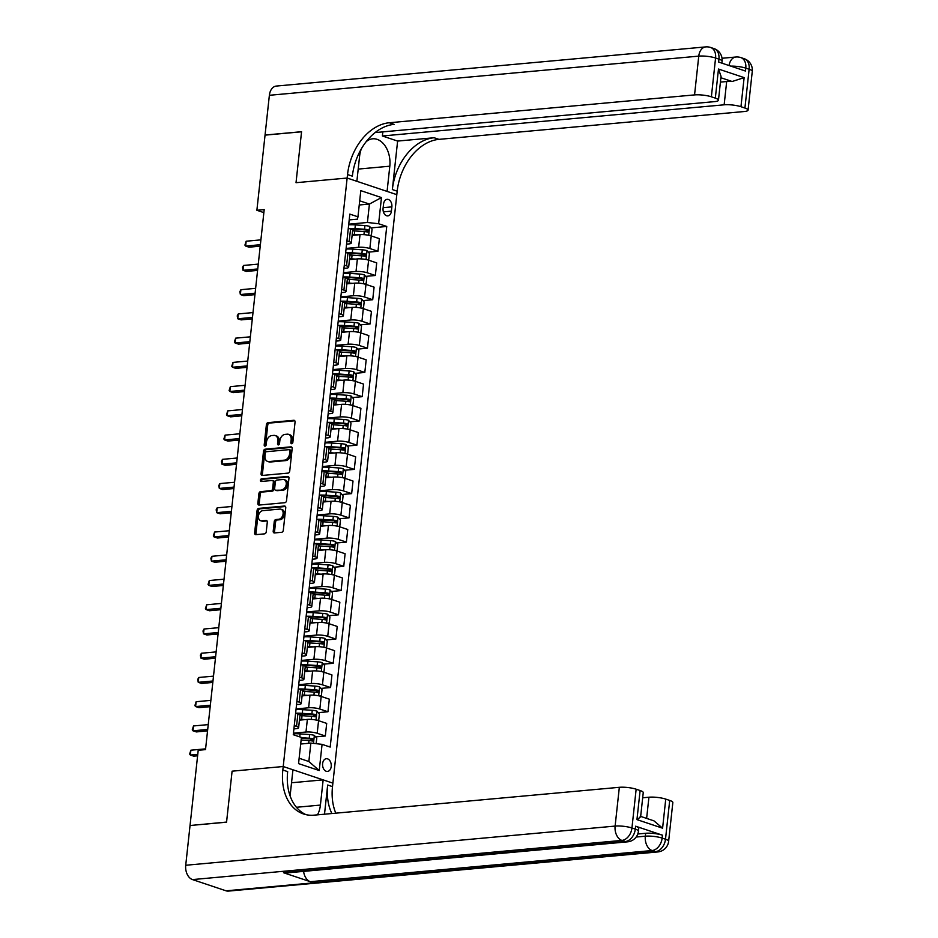 <?xml version="1.0" encoding="UTF-8"?>
<svg xmlns="http://www.w3.org/2000/svg" width="938" height="938" viewBox="0 0 938 938"><rect width="100%" height="100%" fill="white"/><g stroke="black" fill="none" stroke-linecap="round" stroke-linejoin="round"><path stroke-width="1.41" d="M291.718 443.709A1.372 0.961 -71.5 0 0 292.867 442.279L295.06 422.053A1.958 1.384 -71.5 0 0 293.84 420.283L268.034 422.639A1.958 1.384 -71.5 0 0 266.392 424.668L264.199 444.893A1.372 0.961 -71.5 0 0 266.204 444.718L266.486 442.091A6.261 4.42 -71.5 0 1 271.739 435.584L273.884 435.384A6.261 4.42 -71.5 0 1 275.209 435.537A6.261 4.42 -71.5 0 1 277.812 441.059L277.531 443.674A1.372 0.961 -71.5 0 0 279.536 443.498L279.817 440.883A6.261 4.42 -71.5 0 1 285.07 434.376L287.216 434.177A6.261 4.42 -71.5 0 1 288.541 434.317A6.261 4.42 -71.5 0 1 291.143 439.852L290.862 442.466A1.372 0.961 -71.5 0 0 291.718 443.709M331.208 766.51A6.378 4.327 84.8 0 0 326.33 758.713A6.378 4.327 84.8 0 0 322.613 763.626A6.378 4.327 84.8 0 0 327.491 771.423A6.378 4.327 84.8 0 0 331.208 766.51M273.204 531.178A1.958 1.384 -71.5 0 0 274.424 532.948L281.67 532.292A1.958 1.384 -71.5 0 0 283.311 530.251L285.75 507.798A1.958 1.384 -71.5 0 0 284.519 506.028L258.712 508.384A1.958 1.384 -71.5 0 0 257.082 510.413L254.632 532.866A1.958 1.384 -71.5 0 0 255.863 534.648L264.61 533.851A1.958 1.384 -71.5 0 0 266.251 531.811L267.295 522.196A1.958 1.384 -71.5 0 0 266.064 520.426L261.725 520.825A5.241 3.693 -71.5 0 1 260.623 520.696A5.241 3.693 -71.5 0 1 258.571 515.314A5.241 3.693 -71.5 0 1 262.839 510.647L279.829 509.088A5.241 3.693 -71.5 0 1 280.931 509.217A5.241 3.693 -71.5 0 1 282.983 514.599A5.241 3.693 -71.5 0 1 278.715 519.277L275.889 519.535A1.958 1.384 -71.5 0 0 274.248 521.563L273.204 531.178L274.541 531.623A1.958 1.384 -71.5 0 0 274.811 532.913M226.07 890.819L655.463 851.645A11.971 8.114 84.8 0 0 657.819 851.939L228.426 891.1A11.971 8.114 -95.2 0 1 226.07 890.819L192.513 879.586A11.971 8.114 -95.2 0 1 185.724 865.258L190.039 825.51L226.562 822.18L232.096 771.177L226.562 822.075L190.285 825.487M190.051 825.405L198.211 750.271L205.516 749.603L264.188 209.608L256.883 210.276L265.044 135.131L301.555 131.801L296.021 182.699L347.142 178.044L283.217 766.522L232.096 771.177L283.217 766.522L282.83 770.004A49.866 35.14 -71.5 0 0 303.525 813.973A49.866 35.14 -71.5 0 0 314.078 815.157L619.338 787.31A11.971 2.509 6.2 0 1 636.152 789.21L631.942 827.984L635.296 829.11L635.612 826.202A11.971 2.509 6.2 0 1 638.743 828.289L638.426 831.197A11.971 2.509 -173.8 0 0 635.296 829.11A11.971 8.43 -71.5 0 1 625.271 841.538L621.906 840.413L192.513 879.586M288.095 473.104A1.958 1.384 -71.5 0 0 289.736 471.064L292.175 448.61A1.958 1.384 -71.5 0 0 290.956 446.84L265.149 449.185A1.958 1.384 -71.5 0 0 263.508 451.225L261.069 473.678A1.958 1.384 -71.5 0 0 262.288 475.449L288.095 473.104M288.963 478.204L286.524 500.658A1.958 1.384 -71.5 0 1 284.882 502.698L259.076 505.054A1.958 1.384 -71.5 0 1 257.856 503.272L258.9 493.669A1.958 1.384 -71.5 0 1 260.541 491.629L271 490.68A1.958 1.384 -71.5 0 0 272.641 488.639L273.333 482.273A1.958 1.384 -71.5 0 0 272.114 480.491L261.21 481.487A1.372 0.961 -71.5 0 1 261.503 478.826L287.732 476.434A1.958 1.384 -71.5 0 1 288.963 478.204M383.548 204.085L383.079 208.353A6.179 4.186 84.8 0 0 387.804 215.904A6.179 4.186 84.8 0 0 391.404 211.144L391.861 206.876A6.179 4.186 84.8 0 0 387.148 199.325A6.179 4.186 84.8 0 0 383.548 204.085M375.094 132.586L714.615 101.621A11.971 2.509 -173.8 0 0 718.461 100.214L721.052 76.353L718.485 69.037L744.127 77.62L740.961 106.709L744.924 108.034L749.134 69.248L745.78 68.122L745.464 71.042L718.625 62.049L718.942 59.141L715.577 58.015L711.367 96.802A11.971 2.509 -173.8 0 0 694.554 94.902L698.763 56.128L269.37 95.289L265.055 135.037L301.567 131.707L296.021 182.699L347.142 178.044L396.809 194.658L332.884 783.136L283.217 766.522L292.949 769.77L290.205 794.978A22.442 15.207 84.8 0 0 290.112 795.963M349.206 219.914L357.484 219.152L357.953 216.819L349.839 214.11L293.277 734.724L301.403 737.432L298.554 763.614L319.225 770.532L308.86 761.515L310.853 743.095L300.688 744.022M357.953 216.819L360.802 190.649L381.473 197.566L378.624 223.736L367.415 222.482L348.737 224.182M370.909 227.911L386.749 226.457L378.624 223.736M386.749 226.457L330.188 747.07L322.074 744.35L319.225 770.532M256.883 210.276L263.859 212.609M359.242 204.988L369.42 204.062L359.7 200.802M367.415 222.482L369.42 204.062L381.473 197.566M315.614 736.881L325.322 736.002L317.196 733.282A7.985 1.677 -173.8 0 0 305.987 732.015L293.442 733.164M325.322 736.002L326.694 723.397L318.568 720.677A7.985 1.677 -173.8 0 0 307.359 719.411L299.445 720.138M318.24 712.645L327.948 711.766L319.835 709.046A7.985 1.677 -173.8 0 0 308.625 707.78L296.08 708.929M327.948 711.766L329.32 699.162L321.195 696.442A7.985 1.677 -173.8 0 0 309.986 695.175L302.083 695.902M320.878 688.41L330.586 687.531L322.461 684.81A7.985 1.677 -173.8 0 0 311.252 683.544L298.718 684.681M330.586 687.531L331.958 674.926L323.833 672.206A7.985 1.677 -173.8 0 0 312.624 670.94L304.709 671.667M323.516 664.174L333.213 663.283L325.099 660.575A7.985 1.677 -173.8 0 0 313.89 659.308L301.344 660.446M333.213 663.283L334.585 650.679L326.471 647.97A7.985 1.677 -173.8 0 0 315.25 646.704L307.347 647.419M326.143 639.939L335.851 639.048L327.725 636.327A7.985 1.677 -173.8 0 0 316.516 635.073L303.982 636.21M335.851 639.048L337.223 626.443L329.097 623.735A7.985 1.677 -173.8 0 0 317.888 622.469L309.974 623.184M328.781 615.703L338.489 614.812L330.364 612.092A7.985 1.677 -173.8 0 0 319.155 610.837L306.609 611.975M338.489 614.812L339.849 602.208L331.735 599.488A7.985 1.677 -173.8 0 0 320.526 598.233L312.612 598.948M331.407 591.468L341.115 590.577L333.002 587.856A7.985 1.677 -173.8 0 0 321.781 586.59L309.247 587.739M341.115 590.577L342.487 577.972L334.362 575.252A7.985 1.677 -173.8 0 0 323.153 573.986L315.238 574.713M334.045 567.22L343.754 566.341L335.628 563.621A7.985 1.677 -173.8 0 0 324.419 562.354L311.873 563.504M343.754 566.341L345.114 553.737L337 551.016A7.985 1.677 -173.8 0 0 325.791 549.75L317.876 550.477M336.672 542.985L346.38 542.105L338.266 539.385A7.985 1.677 -173.8 0 0 327.045 538.119L314.511 539.268M346.38 542.105L347.752 529.501L339.626 526.781A7.985 1.677 -173.8 0 0 328.417 525.514L320.515 526.241M339.31 518.749L349.018 517.87L340.893 515.15A7.985 1.677 -173.8 0 0 329.684 513.883L317.138 515.032M349.018 517.87L350.39 505.265L342.264 502.545A7.985 1.677 -173.8 0 0 331.055 501.279L323.141 502.006M341.948 494.514L351.644 493.623L343.531 490.914A7.985 1.677 -173.8 0 0 332.322 489.648L319.776 490.785M351.644 493.623L353.016 481.03L344.903 478.31A7.985 1.677 -173.8 0 0 333.682 477.043L325.779 477.759M344.574 470.278L354.283 469.387L346.157 466.678A7.985 1.677 -173.8 0 0 334.948 465.412L322.414 466.549M354.283 469.387L355.654 456.783L347.529 454.074A7.985 1.677 -173.8 0 0 336.32 452.808L328.406 453.523M347.212 446.042L356.921 445.151L348.795 442.431A7.985 1.677 -173.8 0 0 337.586 441.177L325.04 442.314M356.921 445.151L358.281 432.547L350.167 429.827A7.985 1.677 -173.8 0 0 338.958 428.572L331.044 429.287M349.839 421.807L359.547 420.916L351.422 418.196A7.985 1.677 -173.8 0 0 340.213 416.929L327.679 418.078M359.547 420.916L360.919 408.311L352.794 405.591A7.985 1.677 -173.8 0 0 341.584 404.337L333.67 405.052M352.477 397.56L362.185 396.68L354.06 393.96A7.985 1.677 -173.8 0 0 342.851 392.694L330.305 393.843M362.185 396.68L363.545 384.076L355.432 381.356A7.985 1.677 -173.8 0 0 344.223 380.089L336.308 380.816M355.103 373.324L364.812 372.445L356.698 369.724A7.985 1.677 -173.8 0 0 345.477 368.458L332.943 369.607M364.812 372.445L366.183 359.84L358.058 357.12A7.985 1.677 -173.8 0 0 346.849 355.854L338.946 356.581M357.741 349.088L367.45 348.209L359.324 345.489A7.985 1.677 -173.8 0 0 348.115 344.223L335.57 345.372M367.45 348.209L368.822 335.605L360.696 332.884A7.985 1.677 -173.8 0 0 349.487 331.618L341.573 332.345M360.368 324.853L370.076 323.973L361.962 321.253A7.985 1.677 -173.8 0 0 350.753 319.987L338.208 321.124M370.076 323.973L371.448 311.369L363.323 308.649A7.985 1.677 -173.8 0 0 352.113 307.383L344.211 308.11M363.006 300.617L372.714 299.726L364.589 297.018A7.985 1.677 -173.8 0 0 353.38 295.751L340.846 296.889M372.714 299.726L374.086 287.134L365.961 284.413A7.985 1.677 -173.8 0 0 354.752 283.147L346.837 283.862M365.644 276.382L375.341 275.491L367.227 272.77A7.985 1.677 -173.8 0 0 356.018 271.516L343.472 272.653M375.341 275.491L376.713 262.886L368.599 260.178A7.985 1.677 -173.8 0 0 357.378 258.911L349.475 259.627M368.271 252.146L377.979 251.255L369.853 248.535A7.985 1.677 -173.8 0 0 358.644 247.28L346.11 248.418M377.979 251.255L379.351 238.651L371.225 235.93A7.985 1.677 -173.8 0 0 360.016 234.676L352.102 235.391M299.14 758.256L308.86 761.515M346.568 244.15L348.713 243.95A7.985 1.677 -173.8 0 0 351.281 243.012A7.985 1.677 -173.8 0 0 349.182 241.617L346.931 240.867M343.941 268.385L346.087 268.186A7.985 1.677 -173.8 0 0 348.643 267.248A7.985 1.677 -173.8 0 0 346.556 265.853L344.293 265.102M341.303 292.621L343.449 292.422A7.985 1.677 -173.8 0 0 346.016 291.495A7.985 1.677 -173.8 0 0 343.918 290.1L341.666 289.338M338.677 316.856L340.811 316.657A7.985 1.677 -173.8 0 0 343.378 315.731A7.985 1.677 -173.8 0 0 341.291 314.336L339.028 313.573M336.039 341.092L338.184 340.904A7.985 1.677 -173.8 0 0 340.74 339.966A7.985 1.677 -173.8 0 0 338.653 338.571L336.39 337.809M333.4 365.328L335.546 365.14A7.985 1.677 -173.8 0 0 338.114 364.202A7.985 1.677 -173.8 0 0 336.027 362.807L333.764 362.045M330.774 389.563L332.92 389.376A7.985 1.677 -173.8 0 0 335.476 388.438A7.985 1.677 -173.8 0 0 333.389 387.042L331.126 386.292M328.136 413.81L330.282 413.611A7.985 1.677 -173.8 0 0 332.849 412.673A7.985 1.677 -173.8 0 0 330.762 411.278L328.499 410.527M325.509 438.046L327.655 437.847A7.985 1.677 -173.8 0 0 330.211 436.909A7.985 1.677 -173.8 0 0 328.124 435.513L325.861 434.763M322.871 462.282L325.017 462.082A7.985 1.677 -173.8 0 0 327.585 461.144A7.985 1.677 -173.8 0 0 325.486 459.749L323.235 458.999M320.245 486.517L322.379 486.318A7.985 1.677 -173.8 0 0 324.947 485.392A7.985 1.677 -173.8 0 0 322.86 483.996L320.597 483.234M317.607 510.753L319.752 510.553A7.985 1.677 -173.8 0 0 322.32 509.627A7.985 1.677 -173.8 0 0 320.221 508.232L317.959 507.47M314.98 534.988L317.114 534.801A7.985 1.677 -173.8 0 0 319.682 533.863A7.985 1.677 -173.8 0 0 317.595 532.467L315.332 531.705M312.342 559.224L314.488 559.036A7.985 1.677 -173.8 0 0 317.044 558.098A7.985 1.677 -173.8 0 0 314.957 556.703L312.694 555.953M309.704 583.471L311.85 583.272A7.985 1.677 -173.8 0 0 314.418 582.334A7.985 1.677 -173.8 0 0 312.331 580.939L310.068 580.188M307.078 607.707L309.223 607.507A7.985 1.677 -173.8 0 0 311.779 606.569A7.985 1.677 -173.8 0 0 309.692 605.174L307.43 604.424M304.44 631.942L306.585 631.743A7.985 1.677 -173.8 0 0 309.153 630.805A7.985 1.677 -173.8 0 0 307.054 629.41L304.803 628.659M301.813 656.178L303.959 655.979A7.985 1.677 -173.8 0 0 306.515 655.041A7.985 1.677 -173.8 0 0 304.428 653.657L302.165 652.895M299.175 680.413L301.321 680.214A7.985 1.677 -173.8 0 0 303.889 679.288A7.985 1.677 -173.8 0 0 301.79 677.893L299.539 677.13M296.549 704.649L298.683 704.461A7.985 1.677 -173.8 0 0 301.25 703.523A7.985 1.677 -173.8 0 0 299.163 702.128L296.9 701.366M293.911 728.885L296.056 728.697A7.985 1.677 -173.8 0 0 298.612 727.759A7.985 1.677 -173.8 0 0 296.525 726.364L294.262 725.602M351.985 229.634L356.264 229.235M349.346 253.87L353.638 253.483M346.72 278.105L351 277.718M344.082 302.341L348.373 301.954M341.455 326.576L345.735 326.19M338.817 350.812L343.109 350.425M336.191 375.059L340.471 374.661M333.553 399.295L337.832 398.896M330.926 423.53L335.206 423.132M328.288 447.766L332.568 447.379M325.65 472.002L329.942 471.615M323.024 496.237L327.303 495.85M320.386 520.473L324.677 520.086M317.759 544.708L322.039 544.321M315.121 568.956L319.401 568.557M312.495 593.191L316.774 592.793M309.857 617.427L314.136 617.04M307.218 641.662L311.51 641.275M304.592 665.898L308.872 665.511M301.954 690.134L306.245 689.747M299.328 714.369L303.607 713.982M351.281 243.012L352.653 230.408A7.985 1.677 -173.8 0 0 350.554 229.013L348.291 228.262M348.643 267.248L350.015 254.644A7.985 1.677 -173.8 0 0 347.928 253.26L345.665 252.498M346.016 291.495L347.377 278.891A7.985 1.677 -173.8 0 0 345.29 277.496L343.027 276.733M343.378 315.731L344.75 303.126A7.985 1.677 -173.8 0 0 342.663 301.731L340.4 300.969M340.74 339.966L342.112 327.362A7.985 1.677 -173.8 0 0 340.025 325.967L337.762 325.205M338.114 364.202L339.486 351.598A7.985 1.677 -173.8 0 0 337.387 350.202L335.136 349.452M335.476 388.438L336.848 375.833A7.985 1.677 -173.8 0 0 334.76 374.438L332.498 373.687M332.849 412.673L334.221 400.069A7.985 1.677 -173.8 0 0 332.122 398.673L329.871 397.923M330.211 436.909L331.583 424.304A7.985 1.677 -173.8 0 0 329.496 422.909L327.233 422.159M327.585 461.144L328.945 448.552A7.985 1.677 -173.8 0 0 326.858 447.156L324.595 446.394M324.947 485.392L326.318 472.787A7.985 1.677 -173.8 0 0 324.231 471.392L321.969 470.63M322.32 509.627L323.68 497.023A7.985 1.677 -173.8 0 0 321.593 495.627L319.33 494.865M319.682 533.863L321.054 521.258A7.985 1.677 -173.8 0 0 318.955 519.863L316.704 519.101M317.044 558.098L318.416 545.494A7.985 1.677 -173.8 0 0 316.329 544.099L314.066 543.348M314.418 582.334L315.789 569.729A7.985 1.677 -173.8 0 0 313.691 568.334L311.439 567.584M311.779 606.569L313.151 593.965A7.985 1.677 -173.8 0 0 311.064 592.57L308.801 591.819M309.153 630.805L310.525 618.201A7.985 1.677 -173.8 0 0 308.426 616.817L306.163 616.055M306.515 655.041L307.887 642.448A7.985 1.677 -173.8 0 0 305.8 641.053L303.537 640.291M303.889 679.288L305.249 666.684A7.985 1.677 -173.8 0 0 303.162 665.288L300.899 664.526M301.25 703.523L302.622 690.919A7.985 1.677 -173.8 0 0 300.535 689.524L298.272 688.762M298.612 727.759L299.984 715.155A7.985 1.677 -173.8 0 0 297.897 713.759L295.634 713.009M310.853 743.095L322.074 744.35M292.234 443.475A1.372 0.961 -71.5 0 1 292.199 442.912L292.48 440.297A6.261 4.42 -71.5 0 0 289.889 434.775L288.541 434.317M275.209 435.537L276.558 435.982A6.261 4.42 -71.5 0 1 279.149 441.517L278.867 444.131A1.372 0.961 -71.5 0 0 278.903 444.694M294.802 420.775L269.37 423.085A1.958 1.384 -71.5 0 0 267.729 425.125L265.536 445.339A1.372 0.961 -71.5 0 0 265.571 445.913M291.917 447.32L266.486 449.642A1.958 1.384 -71.5 0 0 264.844 451.67L262.406 474.136A1.958 1.384 -71.5 0 0 262.675 475.425M289.948 450.885A1.372 0.961 -71.5 0 0 289.08 449.642L266.439 451.706A1.372 0.961 -71.5 0 0 265.29 453.136L264.985 455.891A6.261 4.42 -71.5 0 0 267.588 461.414A6.261 4.42 -71.5 0 0 268.913 461.566L284.39 460.148A6.261 4.42 -71.5 0 0 289.643 453.64L289.948 450.885L291.284 451.33A1.372 0.961 -71.5 0 0 290.428 450.088M267.588 461.414L268.925 461.871A6.261 4.42 -71.5 0 0 270.25 462.012L268.913 461.566M291.284 451.33L290.991 454.098A6.261 4.42 -71.5 0 1 285.738 460.605L270.25 462.012M273.45 480.948A1.958 1.384 -71.5 0 1 274.682 482.718L273.99 489.097A1.958 1.384 -71.5 0 1 272.348 491.125L261.878 492.087A1.958 1.384 -71.5 0 0 260.236 494.115L259.193 503.729A1.958 1.384 -71.5 0 0 259.451 505.019M288.705 476.914L262.839 479.271A1.372 0.961 -71.5 0 0 261.796 481.44M281.857 489.683A5.241 3.693 -71.5 0 0 286.125 485.016A5.241 3.693 -71.5 0 0 284.073 479.623A5.241 3.693 -71.5 0 0 282.971 479.506L276.98 480.045A1.958 1.384 -71.5 0 0 275.338 482.085L274.646 488.464A1.958 1.384 -71.5 0 0 275.878 490.234L283.206 490.14A5.241 3.693 -71.5 0 0 287.462 485.462A5.241 3.693 -71.5 0 0 285.422 480.08L284.073 479.623M276.44 490.422A1.958 1.384 -71.5 0 0 277.214 490.68L275.878 490.234M283.206 490.14L277.214 490.68M280.931 509.217L282.279 509.662A5.241 3.693 -71.5 0 1 284.32 515.044A5.241 3.693 -71.5 0 1 280.063 519.722L277.226 519.98A1.958 1.384 -71.5 0 0 275.584 522.02L274.541 531.623M260.623 520.696L261.96 521.153A5.241 3.693 -71.5 0 0 263.074 521.27L261.725 520.825M267.037 520.918L263.074 521.27M285.492 506.508L260.061 508.83A1.958 1.384 -71.5 0 0 258.419 510.858L255.98 533.323A1.958 1.384 -71.5 0 0 256.238 534.613M369.959 235.567L371.425 235.039L372.058 229.224L369.584 226.386A5.288 1.114 -173.8 0 0 364.929 225.566L355.361 224.909A15.266 3.201 -173.8 0 0 348.666 224.827M357.964 234.863L354.306 234.606A15.266 3.201 -173.8 0 0 352.207 234.5M354.505 235.18A12.663 2.662 -173.8 0 0 352.137 235.075M352.606 230.807A15.266 3.201 6.2 0 1 354.705 230.924L364.272 231.58A5.288 1.114 6.2 0 1 367.743 232.073L367.989 229.751A5.288 1.114 -173.8 0 0 364.53 229.259L354.963 228.591A15.266 3.201 -173.8 0 0 348.948 228.473M350.706 229.071A12.663 2.662 6.2 0 1 355.373 229.177L365.89 229.939L366.934 231.358M260.893 239.87L246.166 241.218L245.639 246.061L249.004 247.186L260.213 246.166M246.166 241.218L244.912 245.111L245.639 246.061L260.365 244.712M367.321 259.803L368.786 259.275L369.42 253.459L366.946 250.622A5.288 1.114 -173.8 0 0 362.291 249.813L352.723 249.145A15.266 3.201 -173.8 0 0 346.04 249.062M355.338 259.099L351.668 258.841A15.266 3.201 -173.8 0 0 349.569 258.736M351.867 259.416A12.663 2.662 -173.8 0 0 349.511 259.31M349.968 255.042A15.266 3.201 6.2 0 1 352.078 255.159L361.634 255.816A5.288 1.114 6.2 0 1 365.105 256.309L365.363 253.987A5.288 1.114 -173.8 0 0 361.892 253.495L352.325 252.838A15.266 3.201 -173.8 0 0 346.31 252.709M348.08 253.307A12.663 2.662 6.2 0 1 352.747 253.412L363.252 254.175L364.296 255.593M258.267 264.106L243.54 265.454L243.012 270.296L246.366 271.422L257.575 270.402M243.54 265.454L242.485 267.412L243.012 270.296L257.739 268.96M364.694 284.038L366.16 283.511L366.793 277.695L364.307 274.857A5.288 1.114 -173.8 0 0 359.664 274.048L350.097 273.38A15.266 3.201 -173.8 0 0 343.402 273.298M352.7 283.335L349.042 283.077A15.266 3.201 -173.8 0 0 346.943 282.971M349.241 283.651A12.663 2.662 -173.8 0 0 346.872 283.546M347.341 279.29A15.266 3.201 6.2 0 1 349.44 279.395L359.008 280.052A5.288 1.114 6.2 0 1 362.478 280.544L362.725 278.223A5.288 1.114 -173.8 0 0 359.254 277.73L349.698 277.073A15.266 3.201 -173.8 0 0 343.671 276.956M345.442 277.542A12.663 2.662 6.2 0 1 350.109 277.648L360.626 278.41L361.669 279.829M255.628 288.341L240.902 289.69L240.374 294.532L243.739 295.658L254.948 294.638M240.902 289.69L239.858 291.648L240.374 294.532L255.101 293.195M362.056 308.274L363.522 307.746L364.155 301.93L361.681 299.093A5.288 1.114 -173.8 0 0 357.026 298.284L347.459 297.627A15.266 3.201 -173.8 0 0 340.775 297.534M350.062 307.57L346.403 307.312A15.266 3.201 -173.8 0 0 344.305 307.207M346.603 307.887A12.663 2.662 -173.8 0 0 344.246 307.781M344.703 303.525A15.266 3.201 6.2 0 1 346.802 303.631L356.37 304.299A5.288 1.114 6.2 0 1 359.84 304.791L360.098 302.458A5.288 1.114 -173.8 0 0 356.628 301.966L347.06 301.309A15.266 3.201 -173.8 0 0 341.045 301.192M342.804 301.778A12.663 2.662 6.2 0 1 347.482 301.895L357.988 302.646L359.031 304.064M252.99 312.577L238.275 313.925L237.748 318.768L241.101 319.893L252.31 318.873M238.275 313.925L237.22 315.883L237.748 318.768L252.474 317.431M359.418 332.509L360.884 331.993L361.517 326.166L359.043 323.329A5.288 1.114 -173.8 0 0 354.388 322.52L344.832 321.863A15.266 3.201 -173.8 0 0 338.137 321.769M347.435 331.806L343.777 331.56A15.266 3.201 -173.8 0 0 341.666 331.442M343.965 332.122A12.663 2.662 -173.8 0 0 341.608 332.017M342.077 327.761A15.266 3.201 6.2 0 1 344.176 327.866L353.743 328.535A5.288 1.114 6.2 0 1 357.202 329.027L357.46 326.694A5.288 1.114 -173.8 0 0 353.989 326.201L344.422 325.545A15.266 3.201 -173.8 0 0 338.407 325.427M340.177 326.014A12.663 2.662 6.2 0 1 344.844 326.131L355.361 326.893L356.393 328.3M250.364 336.812L235.637 338.161L235.11 343.003L238.463 344.129L249.684 343.109M235.637 338.161L234.383 342.065L235.11 343.003L249.836 341.666M382.833 131.883L382.387 135.987L397.618 141.075L392.354 189.558L397.184 191.176L396.809 194.658L387.077 191.411L389.809 166.202A22.442 15.207 84.8 0 0 372.679 138.801A22.442 15.207 84.8 0 0 366.043 141.837M361.447 148.65A22.442 15.207 84.8 0 0 359.617 156.095L356.874 181.292L347.142 178.044L347.529 174.55A49.866 35.14 108.5 0 1 389.305 122.749L694.554 94.902M740.961 106.709A11.971 2.509 -173.8 0 0 724.148 104.81L726.68 81.536A11.971 2.509 6.2 0 1 732.132 81.5L720.912 77.748M382.387 135.987L724.148 104.81M392.354 189.558A49.866 35.14 108.5 0 1 434.13 137.745L397.618 141.075M397.184 191.176A49.866 35.14 108.5 0 1 438.961 139.363L744.221 111.528A11.971 2.509 -173.8 0 0 748.067 110.121A11.971 2.509 -173.8 0 0 744.924 108.034M269.37 95.289A11.971 8.114 -95.2 0 1 276.335 86.062L705.728 46.9A11.971 8.114 84.8 0 0 698.763 56.128A11.971 2.509 6.2 0 1 715.577 58.015A11.971 8.43 108.5 0 0 710.617 47.475A11.971 11.971 0 0 0 705.728 46.9M718.461 100.214A11.971 2.509 -173.8 0 0 715.331 98.127L718.485 69.037M711.367 96.802L715.331 98.127M720.431 82.11L726.68 81.536M347.529 174.55L352.36 176.168A49.866 35.14 108.5 0 1 394.136 124.367L389.305 122.749M744.127 77.62L732.132 81.5M637.77 834.011L645.637 833.284A11.971 2.509 6.2 0 1 662.451 835.183L635.612 826.202M317.478 814.841A22.442 15.207 84.8 0 0 320.409 805.085L323.153 779.877L332.884 783.136L332.498 786.63A49.866 35.14 -71.5 0 0 335.804 813.176M324.501 814.207L327.667 785.012A49.866 35.14 -71.5 0 0 331.864 813.527M640.666 816.412L653.974 820.867L662.591 828.195L636.949 819.613L640.115 790.535L636.152 789.21M640.115 790.535A11.971 2.509 6.2 0 1 643.245 792.622L640.654 816.482M283.499 872.715L625.271 841.538A11.971 8.114 84.8 0 0 627.616 841.832L285.856 872.997A11.971 8.114 -95.2 0 1 283.499 872.715L310.349 881.697A11.971 8.114 -95.2 0 1 303.595 871.379M291.53 782.761L323.153 779.877M642.682 797.781L648.932 797.218A11.971 2.509 6.2 0 1 665.745 799.106L662.591 828.195M662.451 835.183L662.134 838.091L665.499 839.217L669.709 800.431L665.745 799.106M669.709 800.431A11.971 2.509 6.2 0 1 672.839 802.529L668.63 841.304A11.971 2.509 -173.8 0 0 665.499 839.217A11.971 8.43 -71.5 0 1 655.463 851.645L652.109 850.532L310.349 881.697M282.83 770.004L287.673 771.622A49.866 35.14 -71.5 0 0 305.976 814.653M636.949 819.613C640.115 817.432 641.193 816.4 640.173 816.529M356.792 356.757L358.257 356.229L358.891 350.413L356.417 347.576A5.288 1.114 -173.8 0 0 351.762 346.755L342.194 346.099A15.266 3.201 -173.8 0 0 335.499 346.016M344.797 356.041L341.139 355.795A15.266 3.201 -173.8 0 0 339.04 355.678M341.338 356.358A12.663 2.662 -173.8 0 0 338.981 356.252M339.439 351.996A15.266 3.201 6.2 0 1 341.538 352.113L351.105 352.77A5.288 1.114 6.2 0 1 354.576 353.263L354.822 350.929A5.288 1.114 -173.8 0 0 351.363 350.437L341.795 349.78A15.266 3.201 -173.8 0 0 335.781 349.663M337.539 350.249A12.663 2.662 6.2 0 1 342.218 350.366L352.723 351.129L353.767 352.536M247.726 361.06L233.011 362.396L232.483 367.25L235.837 368.364L247.046 367.344M233.011 362.396L231.745 366.301L232.483 367.25L247.198 365.902M354.154 380.992L355.619 380.465L356.252 374.649L353.778 371.811A5.288 1.114 -173.8 0 0 349.124 370.991L339.556 370.334A15.266 3.201 -173.8 0 0 332.873 370.252M342.171 380.277L338.512 380.031A15.266 3.201 -173.8 0 0 336.402 379.913M338.7 380.594A12.663 2.662 -173.8 0 0 336.343 380.5M336.801 376.232A15.266 3.201 6.2 0 1 338.911 376.349L348.479 377.006A5.288 1.114 6.2 0 1 351.938 377.498L352.196 375.177A5.288 1.114 -173.8 0 0 348.725 374.672L339.157 374.016A15.266 3.201 -173.8 0 0 333.142 373.899M334.913 374.497A12.663 2.662 6.2 0 1 339.579 374.602L350.097 375.364L351.129 376.771M245.099 385.295L230.373 386.632L229.845 391.486L233.199 392.612L244.408 391.58M230.373 386.632L229.107 390.536L229.845 391.486L244.572 390.138M351.527 405.228L352.993 404.7L353.626 398.885L351.152 396.047A5.288 1.114 -173.8 0 0 346.497 395.226L336.93 394.57A15.266 3.201 -173.8 0 0 330.235 394.488M339.533 404.524L335.874 404.266A15.266 3.201 -173.8 0 0 333.776 404.149M336.074 404.829A12.663 2.662 -173.8 0 0 333.705 404.735M334.174 400.467A15.266 3.201 6.2 0 1 336.273 400.585L345.841 401.241A5.288 1.114 6.2 0 1 349.311 401.734L349.557 399.412A5.288 1.114 -173.8 0 0 346.099 398.92L336.531 398.251A15.266 3.201 -173.8 0 0 330.516 398.134M332.275 398.732A12.663 2.662 6.2 0 1 336.941 398.838L347.459 399.6L348.502 401.018M242.461 409.531L227.735 410.867L227.219 415.722L230.572 416.847L241.781 415.815M227.735 410.867L226.48 414.772L227.219 415.722L241.934 414.373M348.889 429.463L350.355 428.936L350.988 423.12L348.514 420.283A5.288 1.114 -173.8 0 0 343.859 419.474L334.291 418.805A15.266 3.201 -173.8 0 0 327.608 418.723M336.906 428.76L333.248 428.502A15.266 3.201 -173.8 0 0 331.137 428.396M333.436 429.076A12.663 2.662 -173.8 0 0 331.079 428.971M331.536 424.703A15.266 3.201 6.2 0 1 333.647 424.82L343.214 425.477A5.288 1.114 6.2 0 1 346.673 425.969L346.931 423.648A5.288 1.114 -173.8 0 0 343.46 423.155L333.893 422.487A15.266 3.201 -173.8 0 0 327.878 422.37M329.648 422.968A12.663 2.662 6.2 0 1 334.315 423.073L344.832 423.835L345.864 425.254M239.835 433.766L225.108 435.115L224.581 439.957L227.934 441.083L239.143 440.063M225.108 435.115L223.842 439.007L224.581 439.957L239.307 438.609M346.263 453.699L347.728 453.171L348.361 447.356L345.888 444.518A5.288 1.114 -173.8 0 0 341.233 443.709L331.665 443.041A15.266 3.201 -173.8 0 0 324.97 442.959M334.268 452.995L330.61 452.737A15.266 3.201 -173.8 0 0 328.511 452.632M330.809 453.312A12.663 2.662 -173.8 0 0 328.441 453.206M328.91 448.939A15.266 3.201 6.2 0 1 331.008 449.056L340.576 449.712A5.288 1.114 6.2 0 1 344.047 450.205L344.293 447.883A5.288 1.114 -173.8 0 0 340.822 447.391L331.266 446.734A15.266 3.201 -173.8 0 0 325.24 446.617M327.01 447.203A12.663 2.662 6.2 0 1 331.677 447.309L342.194 448.071L343.238 449.49M237.197 458.002L222.47 459.35L221.943 464.193L225.308 465.318L236.517 464.298M222.47 459.35L221.427 461.308L221.943 464.193L236.669 462.856M343.625 477.934L345.09 477.407L345.723 471.591L343.249 468.754A5.288 1.114 -173.8 0 0 338.595 467.945L329.027 467.288A15.266 3.201 -173.8 0 0 322.344 467.194M331.63 477.231L327.972 476.973A15.266 3.201 -173.8 0 0 325.873 476.867M328.171 477.548A12.663 2.662 -173.8 0 0 325.814 477.442M326.272 473.186A15.266 3.201 6.2 0 1 328.382 473.291L337.938 473.948A5.288 1.114 6.2 0 1 341.409 474.452L341.666 472.119A5.288 1.114 -173.8 0 0 338.196 471.626L328.628 470.97A15.266 3.201 -173.8 0 0 322.613 470.853M324.384 471.439A12.663 2.662 6.2 0 1 329.05 471.544L339.556 472.306L340.6 473.725M234.57 482.238L219.844 483.586L219.316 488.428L222.669 489.554L233.879 488.534M219.844 483.586L218.788 485.544L219.316 488.428L234.043 487.092M340.986 502.17L342.464 501.642L343.085 495.827L340.611 492.989A5.288 1.114 -173.8 0 0 335.968 492.18L326.401 491.524A15.266 3.201 -173.8 0 0 319.706 491.43M329.004 501.467L325.345 501.22A15.266 3.201 -173.8 0 0 323.235 501.103M325.533 501.783A12.663 2.662 -173.8 0 0 323.176 501.678M323.645 497.421A15.266 3.201 6.2 0 1 325.744 497.527L335.312 498.195A5.288 1.114 6.2 0 1 338.782 498.688L339.028 496.354A5.288 1.114 -173.8 0 0 335.558 495.862L326.002 495.205A15.266 3.201 -173.8 0 0 319.975 495.088M321.746 495.674A12.663 2.662 6.2 0 1 326.412 495.792L336.93 496.554L337.961 497.961M231.932 506.473L217.206 507.821L216.678 512.664L220.031 513.789L231.252 512.769M217.206 507.821L216.162 509.78L216.678 512.664L231.405 511.327M338.36 526.417L339.826 525.89L340.459 520.062L337.985 517.225A5.288 1.114 -173.8 0 0 333.33 516.416L323.762 515.759A15.266 3.201 -173.8 0 0 317.079 515.666M326.365 525.702L322.707 525.456A15.266 3.201 -173.8 0 0 320.608 525.339M322.906 526.019A12.663 2.662 -173.8 0 0 320.55 525.913M321.007 521.657A15.266 3.201 6.2 0 1 323.106 521.763L332.673 522.431A5.288 1.114 6.2 0 1 336.144 522.923L336.402 520.59A5.288 1.114 -173.8 0 0 332.931 520.098L323.364 519.441A15.266 3.201 -173.8 0 0 317.349 519.324M319.108 519.91A12.663 2.662 6.2 0 1 323.786 520.027L334.291 520.789L335.335 522.196M229.294 530.72L214.579 532.057L214.052 536.911L217.405 538.025L228.614 537.005M214.579 532.057L213.313 535.961L214.052 536.911L228.766 535.563M335.722 550.653L337.188 550.125L337.821 544.31L335.347 541.472A5.288 1.114 -173.8 0 0 330.692 540.651L321.136 539.995A15.266 3.201 -173.8 0 0 314.441 539.913M323.739 549.938L320.081 549.691A15.266 3.201 -173.8 0 0 317.97 549.574M320.268 550.254A12.663 2.662 -173.8 0 0 317.912 550.16M318.381 545.893A15.266 3.201 6.2 0 1 320.479 546.01L330.047 546.666A5.288 1.114 6.2 0 1 333.506 547.159L333.764 544.826A5.288 1.114 -173.8 0 0 330.293 544.333L320.726 543.677A15.266 3.201 -173.8 0 0 314.711 543.559M316.481 544.157A12.663 2.662 6.2 0 1 321.148 544.263L331.665 545.025L332.697 546.432M226.668 554.956L211.941 556.293L211.413 561.147L214.767 562.261L225.988 561.241M211.941 556.293L210.886 558.262L211.413 561.147L226.14 559.798M333.096 574.888L334.561 574.361L335.194 568.545L332.72 565.708A5.288 1.114 -173.8 0 0 328.066 564.887L318.498 564.23A15.266 3.201 -173.8 0 0 311.803 564.148M321.101 574.173L317.443 573.927A15.266 3.201 -173.8 0 0 315.344 573.81M317.642 574.49A12.663 2.662 -173.8 0 0 315.274 574.396M315.743 570.128A15.266 3.201 6.2 0 1 317.841 570.245L327.409 570.902A5.288 1.114 6.2 0 1 330.88 571.394L331.126 569.073A5.288 1.114 -173.8 0 0 327.667 568.58L318.099 567.912A15.266 3.201 -173.8 0 0 312.084 567.795M313.843 568.393A12.663 2.662 6.2 0 1 318.51 568.498L329.027 569.26L330.07 570.679M224.03 579.192L209.303 580.528L208.787 585.382L212.14 586.508L223.35 585.476M209.303 580.528L208.048 584.433L208.787 585.382L223.502 584.034M330.457 599.124L331.923 598.596L332.556 592.781L330.082 589.943A5.288 1.114 -173.8 0 0 325.427 589.123L315.86 588.466A15.266 3.201 -173.8 0 0 309.177 588.384M318.474 598.421L314.816 598.163A15.266 3.201 -173.8 0 0 312.706 598.045M315.004 598.737A12.663 2.662 -173.8 0 0 312.647 598.632M313.104 594.364A15.266 3.201 6.2 0 1 315.215 594.481L324.783 595.138A5.288 1.114 6.2 0 1 328.241 595.63L328.499 593.308A5.288 1.114 -173.8 0 0 325.029 592.816L315.461 592.148A15.266 3.201 -173.8 0 0 309.446 592.03M311.217 592.628A12.663 2.662 6.2 0 1 315.883 592.734L326.401 593.496L327.432 594.915M221.403 603.427L206.677 604.764L206.149 609.618L209.502 610.744L220.711 609.712M206.677 604.764L205.41 608.668L206.149 609.618L220.876 608.27M327.831 623.36L329.297 622.832L329.93 617.016L327.456 614.179A5.288 1.114 -173.8 0 0 322.801 613.37L313.233 612.702A15.266 3.201 -173.8 0 0 306.538 612.62M315.836 622.656L312.178 622.398A15.266 3.201 -173.8 0 0 310.079 622.293M312.377 622.973A12.663 2.662 -173.8 0 0 310.009 622.867M310.478 618.599A15.266 3.201 6.2 0 1 312.577 618.717L322.144 619.373A5.288 1.114 6.2 0 1 325.615 619.866L325.861 617.544A5.288 1.114 -173.8 0 0 322.402 617.052L312.835 616.395A15.266 3.201 -173.8 0 0 306.82 616.266M308.579 616.864A12.663 2.662 6.2 0 1 313.245 616.97L323.762 617.732L324.806 619.15M218.765 627.663L204.038 629.011L203.511 633.854L206.876 634.979L218.085 633.959M204.038 629.011L202.995 630.969L203.511 633.854L218.237 632.517M325.193 647.595L326.659 647.068L327.292 641.252L324.818 638.415A5.288 1.114 -173.8 0 0 320.163 637.606L310.595 636.937A15.266 3.201 -173.8 0 0 303.912 636.855M313.21 646.892L309.54 646.634A15.266 3.201 -173.8 0 0 307.441 646.528M309.739 647.208A12.663 2.662 -173.8 0 0 307.383 647.103M307.84 642.847A15.266 3.201 6.2 0 1 309.95 642.952L319.506 643.609A5.288 1.114 6.2 0 1 322.977 644.101L323.235 641.78A5.288 1.114 -173.8 0 0 319.764 641.287L310.197 640.631A15.266 3.201 -173.8 0 0 304.182 640.513M305.952 641.1A12.663 2.662 6.2 0 1 310.619 641.205L321.124 641.967L322.168 643.386M216.139 651.898L201.412 653.247L200.884 658.089L204.238 659.215L215.447 658.195M201.412 653.247L200.357 655.205L200.884 658.089L215.611 656.752M322.566 671.831L324.032 671.303L324.665 665.488L322.18 662.65A5.288 1.114 -173.8 0 0 317.536 661.841L307.969 661.184A15.266 3.201 -173.8 0 0 301.274 661.091M310.572 671.127L306.914 670.869A15.266 3.201 -173.8 0 0 304.815 670.764M307.113 671.444A12.663 2.662 -173.8 0 0 304.744 671.338M305.213 667.082A15.266 3.201 6.2 0 1 307.312 667.188L316.88 667.856A5.288 1.114 6.2 0 1 320.35 668.348L320.597 666.015A5.288 1.114 -173.8 0 0 317.126 665.523L307.57 664.866A15.266 3.201 -173.8 0 0 301.544 664.749M303.314 665.335A12.663 2.662 6.2 0 1 307.981 665.452L318.498 666.203L319.541 667.622M213.501 676.134L198.774 677.482L198.246 682.325L201.611 683.45L212.82 682.43M198.774 677.482L197.73 679.44L198.246 682.325L212.973 680.988M319.928 696.066L321.394 695.539L322.027 689.723L319.553 686.886A5.288 1.114 -173.8 0 0 314.898 686.077L305.331 685.42A15.266 3.201 -173.8 0 0 298.647 685.326M307.934 695.363L304.275 695.117A15.266 3.201 -173.8 0 0 302.177 694.999M304.475 695.679A12.663 2.662 -173.8 0 0 302.118 695.574M302.575 691.318A15.266 3.201 6.2 0 1 304.674 691.423L314.242 692.092A5.288 1.114 6.2 0 1 317.712 692.584L317.97 690.251A5.288 1.114 -173.8 0 0 314.5 689.758L304.932 689.102A15.266 3.201 -173.8 0 0 298.917 688.984M300.676 689.571A12.663 2.662 6.2 0 1 305.354 689.688L315.86 690.45L316.903 691.857M210.862 700.369L196.148 701.718L195.62 706.56L198.973 707.686L210.182 706.666M196.148 701.718L194.881 705.622L195.62 706.56L210.347 705.224M317.29 720.314L318.756 719.786L319.389 713.97L316.915 711.133A5.288 1.114 -173.8 0 0 312.26 710.312L302.704 709.656A15.266 3.201 -173.8 0 0 296.009 709.562M305.307 719.598L301.649 719.352A15.266 3.201 -173.8 0 0 299.539 719.235M301.837 719.915A12.663 2.662 -173.8 0 0 299.48 719.809M299.949 715.553A15.266 3.201 6.2 0 1 302.048 715.659L311.615 716.327A5.288 1.114 6.2 0 1 315.074 716.82L315.332 714.486A5.288 1.114 -173.8 0 0 311.862 713.994L302.294 713.337A15.266 3.201 -173.8 0 0 296.279 713.22M298.05 713.806A12.663 2.662 6.2 0 1 302.716 713.924L313.233 714.686L314.265 716.093M208.236 724.617L193.509 725.953L192.982 730.808L196.335 731.921L207.556 730.901M193.509 725.953L192.255 729.858L192.982 730.808L207.708 729.459M316.165 743.693L316.763 738.206L314.289 735.369A5.288 1.114 -173.8 0 0 309.634 734.548L300.066 733.891A15.266 3.201 -173.8 0 0 293.371 733.809M302.669 743.834L300.723 743.705M205.598 748.852L190.883 750.189L190.355 755.043L193.709 756.157L197.613 755.805M301.121 740.023L308.977 740.563A5.288 1.114 6.2 0 1 312.448 741.055L312.694 738.734A5.288 1.114 -173.8 0 0 309.235 738.229L301.368 737.69M301.309 738.241L310.595 738.921L311.639 740.328M190.883 750.189L189.617 754.093L190.355 755.043L197.777 754.363M305.987 732.015L307.359 719.411M308.625 707.78L309.986 695.175M311.252 683.544L312.624 670.94M313.89 659.308L315.25 646.704M316.516 635.073L317.888 622.469M319.155 610.837L320.526 598.233M321.781 586.59L323.153 573.986M324.419 562.354L325.791 549.75M327.045 538.119L328.417 525.514M329.684 513.883L331.055 501.279M332.322 489.648L333.682 477.043M334.948 465.412L336.32 452.808M337.586 441.177L338.958 428.572M340.213 416.929L341.584 404.337M342.851 392.694L344.223 380.089M345.477 368.458L346.849 355.854M348.115 344.223L349.487 331.618M350.753 319.987L352.113 307.383M353.38 295.751L354.752 283.147M356.018 271.516L357.378 258.911M358.644 247.28L360.016 234.676M349.182 241.617L350.554 229.013M369.853 248.535L371.225 235.93M367.227 272.77L368.599 260.178M346.556 265.853L347.928 253.26M364.589 297.018L365.961 284.413M343.918 290.1L345.29 277.496M361.962 321.253L363.323 308.649M341.291 314.336L342.663 301.731M359.324 345.489L360.696 332.884M338.653 338.571L340.025 325.967M356.698 369.724L358.058 357.12M336.027 362.807L337.387 350.202M354.06 393.96L355.432 381.356M333.389 387.042L334.76 374.438M351.422 418.196L352.794 405.591M330.762 411.278L332.122 398.673M348.795 442.431L350.167 429.827M328.124 435.513L329.496 422.909M346.157 466.678L347.529 454.074M325.486 459.749L326.858 447.156M343.531 490.914L344.903 478.31M322.86 483.996L324.231 471.392M340.893 515.15L342.264 502.545M320.221 508.232L321.593 495.627M338.266 539.385L339.626 526.781M317.595 532.467L318.955 519.863M335.628 563.621L337 551.016M314.957 556.703L316.329 544.099M333.002 587.856L334.362 575.252M312.331 580.939L313.691 568.334M330.364 612.092L331.735 599.488M309.692 605.174L311.064 592.57M327.725 636.327L329.097 623.735M307.054 629.41L308.426 616.817M325.099 660.575L326.471 647.97M304.428 653.657L305.8 641.053M322.461 684.81L323.833 672.206M301.79 677.893L303.162 665.288M319.835 709.046L321.195 696.442M299.163 702.128L300.535 689.524M317.196 733.282L318.568 720.677M296.525 726.364L297.897 713.759M383.15 207.673L391.861 206.876M383.396 211.871L391.404 211.144M292.48 440.297L291.143 439.852M278.867 444.131L277.531 443.674M279.149 441.517L277.812 441.059M265.536 445.339L264.199 444.893M267.729 425.125L266.392 424.668M269.37 423.085L268.034 422.639M294.614 420.541L293.84 420.283M292.199 442.912L290.862 442.466M262.406 474.136L261.069 473.678M264.844 451.67L263.508 451.225M266.486 449.642L265.149 449.185M291.73 447.098L290.956 446.84M285.738 460.605L284.39 460.148M290.991 454.098L289.643 453.64M259.193 503.729L257.856 503.272M260.236 494.115L258.9 493.669M261.878 492.087L260.541 491.629M272.348 491.125L271 490.68M273.99 489.097L272.641 488.639M274.682 482.718L273.333 482.273M262.839 479.271L261.503 478.826M288.505 476.692L287.732 476.434M275.584 522.02L274.248 521.563M277.226 519.98L275.889 519.535M280.063 519.722L278.715 519.277M266.838 520.684L266.064 520.426M255.98 533.323L254.632 532.866M258.419 510.858L257.082 510.413M260.061 508.83L258.712 508.384M285.293 506.286L284.519 506.028M368.681 235.274L369.642 226.457M354.963 228.591L355.361 224.909M354.306 234.606L354.705 230.924M364.53 229.259L364.929 225.566M363.932 234.664L364.272 231.58M365.89 229.939L367.989 229.751M366.055 259.521L367.004 250.692M352.325 252.838L352.723 249.145M351.668 258.841L352.078 255.159M361.892 253.495L362.291 249.813M361.306 258.9L361.634 255.816M363.252 254.175L365.363 253.987M363.416 283.757L364.378 274.928M349.698 277.073L350.097 273.38M349.042 283.077L349.44 279.395M359.254 277.73L359.664 274.048M358.668 283.135L359.008 280.052M360.626 278.41L362.725 278.223M360.778 307.992L361.74 299.163M347.06 301.309L347.459 297.627M346.403 307.312L346.802 303.631M356.628 301.966L357.026 298.284M356.041 307.371L356.37 304.299M357.988 302.646L360.098 302.458M358.152 332.228L359.113 323.399M344.422 325.545L344.832 321.863M343.777 331.56L344.176 327.866M353.989 326.201L354.388 322.52M353.403 331.606L353.743 328.535M355.361 326.893L357.46 326.694M434.13 137.745L438.961 139.363M730.808 66.129A11.971 2.509 6.2 0 1 745.78 68.122A11.971 8.43 108.5 0 0 740.821 57.581A11.971 11.971 0 0 0 735.931 57.007A11.971 8.114 84.8 0 0 729.061 65.543M752.276 71.347A11.971 11.971 0 0 0 744.174 58.695A11.971 8.43 -71.5 0 1 749.134 69.248A11.971 2.509 6.2 0 1 752.276 71.347L748.067 110.121M722.072 61.24A11.971 11.971 0 0 0 713.97 48.588A11.971 8.43 -71.5 0 1 718.942 59.141A11.971 2.509 6.2 0 1 722.072 61.24L721.861 63.139M358.199 169.086L389.809 166.202M327.667 785.012L332.498 786.63M185.724 865.258L615.117 826.085L619.338 787.31M636.14 837.036L645.321 836.192L645.637 833.284M646.622 818.405L648.932 797.218M615.117 826.085A11.971 8.114 84.8 0 0 621.906 840.413A11.971 8.43 108.5 0 0 631.942 827.984A11.971 2.509 -173.8 0 0 615.117 826.085M645.321 836.192A11.971 8.114 84.8 0 0 652.109 850.532A11.971 8.43 108.5 0 0 662.134 838.091A11.971 2.509 -173.8 0 0 645.321 836.192M296.431 807.278L320.409 805.085M355.514 356.463L356.475 347.646M341.795 349.78L342.194 346.099M341.139 355.795L341.538 352.113M351.363 350.437L351.762 346.755M350.777 355.854L351.105 352.77M352.723 351.129L354.822 350.929M352.887 380.699L353.849 371.882M339.157 374.016L339.556 370.334M338.512 380.031L338.911 376.349M348.725 374.672L349.124 370.991M348.139 380.089L348.479 377.006M350.097 375.364L352.196 375.177M350.249 404.935L351.211 396.117M336.531 398.251L336.93 394.57M335.874 404.266L336.273 400.585M346.099 398.92L346.497 395.226M345.512 404.325L345.841 401.241M347.459 399.6L349.557 399.412M347.623 429.182L348.573 420.353M333.893 422.487L334.291 418.805M333.248 428.502L333.647 424.82M343.46 423.155L343.859 419.474M342.874 428.56L343.214 425.477M344.832 423.835L346.931 423.648M344.985 453.417L345.946 444.589M331.266 446.734L331.665 443.041M330.61 452.737L331.008 449.056M340.822 447.391L341.233 443.709M340.236 452.796L340.576 449.712M342.194 448.071L344.293 447.883M342.358 477.653L343.308 468.824M328.628 470.97L329.027 467.288M327.972 476.973L328.382 473.291M338.196 471.626L338.595 467.945M337.61 477.032L337.938 473.948M339.556 472.306L341.666 472.119M339.72 501.889L340.682 493.06M326.002 495.205L326.401 491.524M325.345 501.22L325.744 497.527M335.558 495.862L335.968 492.18M334.972 501.267L335.312 498.195M336.93 496.554L339.028 496.354M337.082 526.124L338.043 517.307M323.364 519.441L323.762 515.759M322.707 525.456L323.106 521.763M332.931 520.098L333.33 516.416M332.345 525.503L332.673 522.431M334.291 520.789L336.402 520.59M334.456 550.36L335.417 541.543M320.726 543.677L321.136 539.995M320.081 549.691L320.479 546.01M330.293 544.333L330.692 540.651M329.707 549.75L330.047 546.666M331.665 545.025L333.764 544.826M331.818 574.595L332.779 565.778M318.099 567.912L318.498 564.23M317.443 573.927L317.841 570.245M327.667 568.58L328.066 564.887M327.081 573.986L327.409 570.902M329.027 569.26L331.126 569.073M329.191 598.831L330.141 590.014M315.461 592.148L315.86 588.466M314.816 598.163L315.215 594.481M325.029 592.816L325.427 589.123M324.442 598.221L324.783 595.138M326.401 593.496L328.499 593.308M326.553 623.078L327.514 614.249M312.835 616.395L313.233 612.702M312.178 622.398L312.577 618.717M322.402 617.052L322.801 613.37M321.804 622.457L322.144 619.373M323.762 617.732L325.861 617.544M323.927 647.314L324.876 638.485M310.197 640.631L310.595 636.937M309.54 646.634L309.95 642.952M319.764 641.287L320.163 637.606M319.178 646.692L319.506 643.609M321.124 641.967L323.235 641.78M321.288 671.549L322.25 662.72M307.57 664.866L307.969 661.184M306.914 670.869L307.312 667.188M317.126 665.523L317.536 661.841M316.54 670.928L316.88 667.856M318.498 666.203L320.597 666.015M318.65 695.785L319.612 686.956M304.932 689.102L305.331 685.42M304.275 695.117L304.674 691.423M314.5 689.758L314.898 686.077M313.913 695.164L314.242 692.092M315.86 690.45L317.97 690.251M316.024 720.021L316.985 711.203M302.294 713.337L302.704 709.656M301.649 719.352L302.048 715.659M311.862 713.994L312.26 710.312M311.275 719.411L311.615 716.327M313.233 714.686L315.332 714.486M313.48 743.388L314.347 735.439M299.738 736.881L300.066 733.891M309.235 738.229L309.634 734.548M308.684 743.295L308.977 740.563M310.595 738.921L312.694 738.734M290.721 450.123L289.373 449.677M273.861 480.995L272.524 480.537M276.804 490.633L275.467 490.187M722.025 58.273L735.931 57.007M740.821 57.581L744.174 58.695M710.617 47.475L713.97 48.588M627.616 841.832A11.971 11.971 0 0 0 638.426 831.197M657.819 851.939A11.971 11.971 0 0 0 668.63 841.304"/></g></svg>
